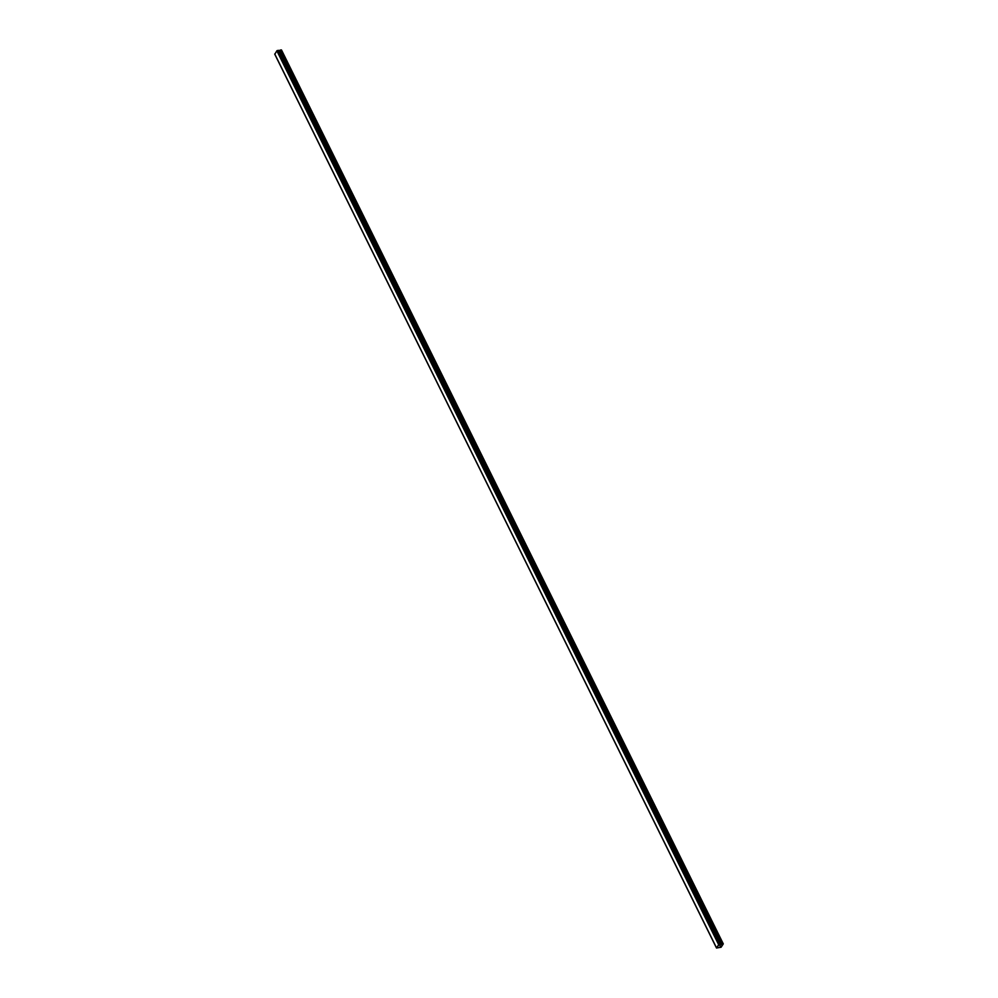 <?xml version="1.0" encoding="UTF-8"?>
<svg xmlns="http://www.w3.org/2000/svg" width="998" height="998" viewBox="0 0 998 998"><rect width="100%" height="100%" fill="white"/><g stroke="black" fill="none" stroke-linecap="round" stroke-linejoin="round"><path stroke-width="1.5" d="M716.851 947.938L720.918 947.239L723.039 944.008L721.492 944.295L723.288 943.883L721.142 947.202L716.514 948.038L718.66 944.707L720.207 944.245L718.884 944.682L716.801 947.826M279.677 52.47L280.101 51.834M723.151 943.809L281.486 49.962L280.251 50.05L279.515 50.636L721.317 944.557M274.849 54.191L276.858 50.798L278.642 50.387L720.319 944.233M719.284 944.52L720.693 947.376M719.558 944.482L720.918 947.239M279.69 50.374L721.492 944.295M280.251 50.05L722.053 943.971M281.249 49.9L723.051 943.821M274.737 53.967L716.539 947.888M276.858 50.798L718.66 944.707M277.407 50.474L719.209 944.395M278.405 50.324L720.207 944.245M281.486 49.962L723.288 943.883M274.712 54.117L716.514 948.038M278.642 50.387L720.444 944.308"/></g></svg>
